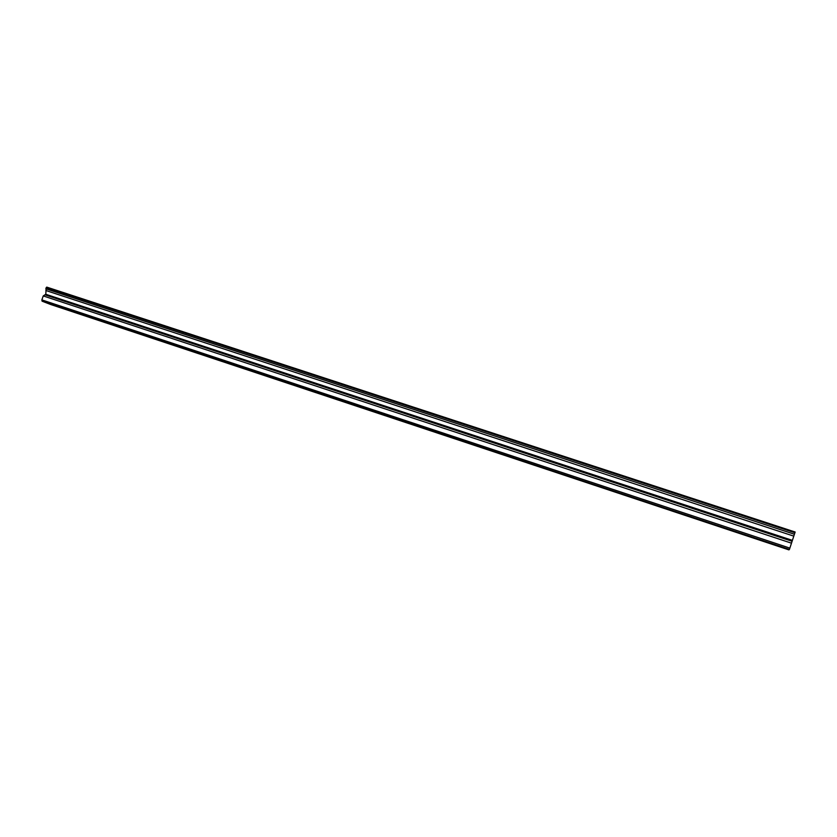 <?xml version="1.0" encoding="UTF-8"?>
<svg xmlns="http://www.w3.org/2000/svg" width="837" height="837" viewBox="0 0 837 837"><rect width="100%" height="100%" fill="white"/><g stroke="black" fill="none" stroke-linecap="round" stroke-linejoin="round"><path stroke-width="1.26" d="M782.459 547.524L785.326 548.413L782.459 547.524M52.187 304.835L48.556 303.507L52.187 304.835M87.414 316.543L83.826 315.225L87.414 316.543M123.437 328.512L119.9 327.215L123.437 328.512M160.285 340.764L156.801 339.477L160.285 340.764M197.992 353.287L194.561 352.021L197.992 353.287M236.589 366.114L233.209 364.869L236.589 366.114M276.116 379.255L272.778 378.021L276.116 379.255M316.585 392.699L313.31 391.486L316.585 392.699M358.048 406.479L354.825 405.286L358.048 406.479M400.546 420.603L397.366 419.421L400.546 420.603M444.091 435.073L440.973 433.922L444.091 435.073M488.756 449.919L485.69 448.778L488.756 449.919M534.561 465.142L531.547 464.012L534.561 465.142M581.558 480.762L578.608 479.653L581.558 480.762M629.801 496.791L626.892 495.703L629.801 496.791M679.32 513.248L676.474 512.181L679.32 513.248M730.188 530.156L727.384 529.099L730.188 530.156M42.091 301.174L789.406 549.438L788.925 549.878L50.89 304.574L42.091 301.174L41.85 299.897L789.866 548.109L795.15 532.018L46.767 287.122L46.192 287.583L794.92 532.75M789.406 549.438L789.866 548.109M41.85 299.897L43.252 295.932L45.784 294.268L46.192 287.583M794.428 534.247L45.773 288.786M793.79 536.13L45.847 290.502M792.357 540.346L45.784 294.268M791.488 543.171L43.252 295.932M45.439 294.98L792.053 541.277"/></g></svg>
